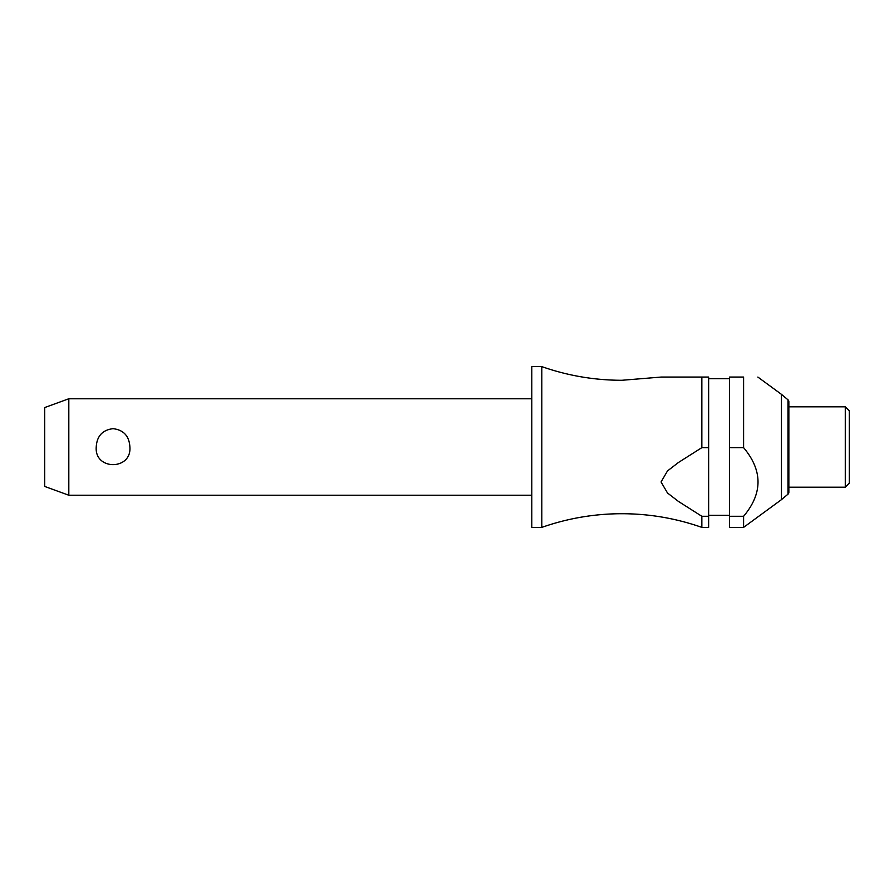 <?xml version="1.0" encoding="UTF-8"?>
<svg xmlns="http://www.w3.org/2000/svg" width="894" height="894" viewBox="0 0 894 894"><rect width="100%" height="100%" fill="white"/><g stroke="black" fill="none" stroke-linecap="round" stroke-linejoin="round"><path stroke-width="1.34" d="M701.846 516.285L701.846 527.382C675.942 518.308 649.267 513.748 621.822 513.715C594.376 513.748 567.701 518.308 541.809 527.382L541.809 366.618C567.701 375.692 594.376 380.252 621.822 380.285L661.068 377.067L701.846 377.067L701.846 447.648L708.64 447.648L708.64 516.285L701.846 516.285L678.401 501.4L667.472 492.963L661.068 481.967L667.472 470.959L678.401 462.522L701.846 447.648M68.816 398.769L68.816 495.231L44.7 486.448L44.7 407.552L68.816 398.769L531.796 398.769M96.228 447C96.898 436.06 102.519 429.947 113.069 428.662C123.618 429.947 129.228 436.06 129.898 447C131.764 470.501 94.373 470.501 96.228 447M541.809 527.382L531.796 527.382L531.796 366.618L541.809 366.618M787.994 494.181L787.994 399.819A2.414 2.414 0 0 1 788.854 401.663L788.854 492.337A2.414 2.414 0 0 1 787.994 494.181L781.457 499.645L781.457 394.355L757.866 377.067M743.596 447.648L743.596 377.067C762.817 377.067 762.817 377.067 743.596 377.067C762.817 377.067 762.817 377.067 743.596 377.067L729.538 377.067L729.538 447.648L743.596 447.648C762.817 470.523 762.817 493.41 743.596 516.285L729.538 516.285L729.538 447.648M845.277 447L845.277 406.815L788.854 406.815L788.854 487.185L845.277 487.185L845.277 447M845.277 487.185L849.3 483.173L849.3 410.827L845.277 406.815M708.64 447.648L708.64 377.067L701.846 377.067M701.846 527.382L708.64 527.382L708.64 516.285M781.457 499.645L743.596 527.382L729.538 527.382L729.538 516.285M743.596 527.382L743.596 516.285M729.538 378.676L708.64 378.676M787.994 399.819L781.457 394.355M729.538 515.324L708.64 515.324M531.796 495.231L68.816 495.231"/></g></svg>
